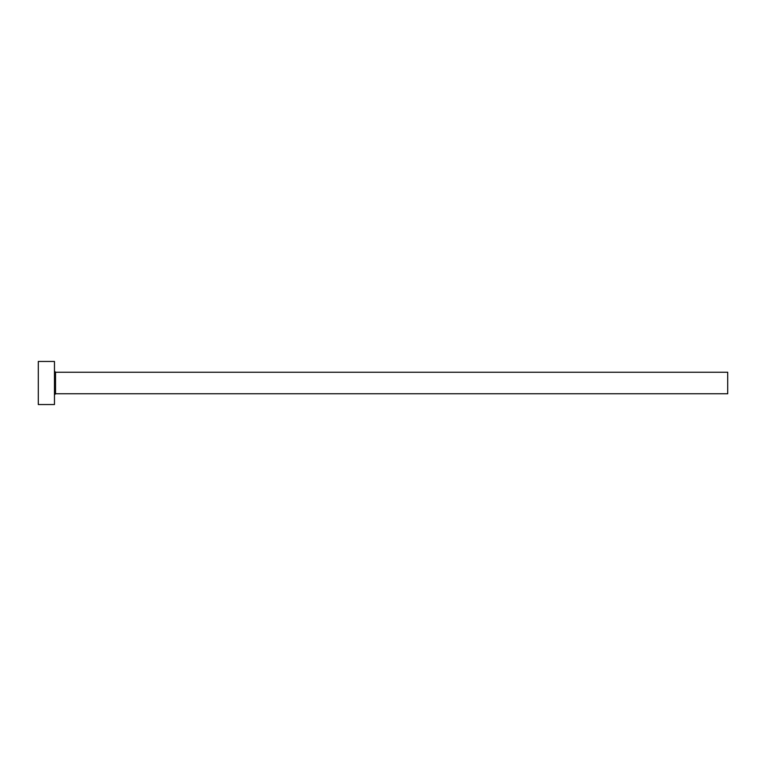 <?xml version="1.0" encoding="UTF-8"?>
<svg xmlns="http://www.w3.org/2000/svg" width="766" height="766" viewBox="0 0 766 766"><rect width="100%" height="100%" fill="white"/><g stroke="black" fill="none" stroke-linecap="round" stroke-linejoin="round"><path stroke-width="1.15" d="M55.535 393.772L55.535 372.228L727.7 372.228L727.7 393.772L55.535 393.772L54.453 394.854M54.463 383L54.463 404.544L38.3 404.544L38.3 361.456L54.463 361.456L54.463 383M55.535 372.228L54.453 371.146"/></g></svg>
